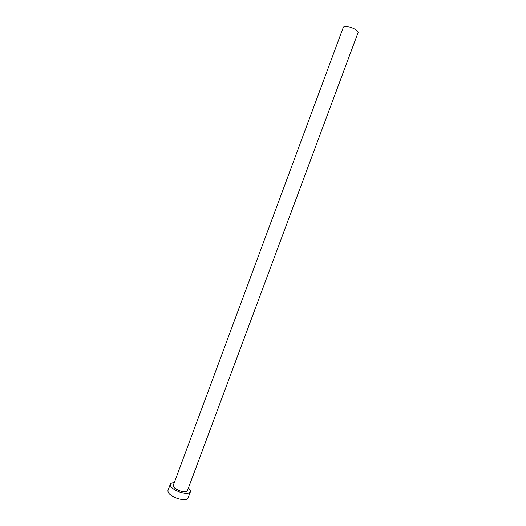 <?xml version="1.0" encoding="UTF-8"?>
<svg xmlns="http://www.w3.org/2000/svg" width="526" height="526" viewBox="0 0 526 526"><rect width="100%" height="100%" fill="white"/><g stroke="black" fill="none" stroke-linecap="round" stroke-linejoin="round"><path stroke-width="0.79" d="M352.4 27.977C356.319 29.699 358.226 31.192 358.121 32.461L187.414 490.686C186.566 492.02 184.159 492.112 180.181 490.968C175.46 489.2 173.146 487.352 173.245 485.419L343.439 26.997C344.51 25.84 347.502 26.162 352.4 27.977M174.218 482.796C172.015 482.809 170.7 483.328 170.266 484.341C170.115 487.083 173.402 489.706 180.116 492.224C185.757 493.848 189.182 493.71 190.379 491.823C190.714 490.771 190.05 489.515 188.393 488.069M170.266 484.341L167.932 490.62C167.768 493.421 171.035 496.077 177.749 498.589C183.39 500.2 186.822 500.035 188.038 498.096L190.379 491.823"/></g></svg>

